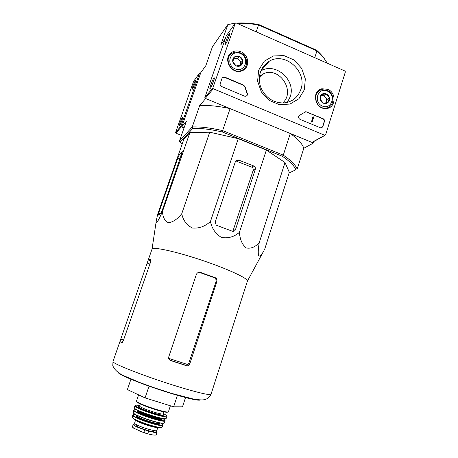 <?xml version="1.0" encoding="UTF-8"?>
<svg xmlns="http://www.w3.org/2000/svg" width="458" height="458" viewBox="0 0 458 458"><rect width="100%" height="100%" fill="white"/><g stroke="black" fill="none" stroke-linecap="round" stroke-linejoin="round"><path stroke-width="0.69" d="M119.887 341.668L112.994 361.511L113.258 362.055C115.399 364.522 138.39 373.728 164.302 382.258C190.225 390.806 210.903 396.015 211.006 394.304L247.429 281.069C248.144 278.55 229.103 269.516 204.182 261.014C179.278 252.495 156.081 247.12 152.606 248.723L151.987 249.244L119.887 341.668L121.925 342.824L123.339 340.666L150.711 261.684C151.151 260.207 151.151 259.388 150.716 259.234L148.318 259.806M162.493 211.367L189.915 132.557L183.927 139.02L157.535 214.67L156.132 221.867C155.794 225.76 159.567 218.134 162.493 211.367C162.733 217.166 164.714 220.956 168.435 222.725C173.01 222.141 177.452 219.136 181.752 213.72C183.091 220.338 186.652 225.118 192.446 228.055C199.093 228.571 205.092 226.384 210.451 221.506C211.917 228.576 215.604 233.895 221.506 237.473C228.199 238.584 234.164 236.878 239.414 232.349C239.929 239.374 242.167 244.566 246.118 247.927C250.818 248.877 255.192 247.12 259.234 242.66C258.243 248.368 258.003 252.679 258.518 255.598C259.663 256.835 261.323 255.438 263.499 251.39L262.84 252.61M169.603 360.017L185.496 365.198L187.94 364.625L168.624 358.328M170.479 360.503L186.503 365.724C188.015 366.039 189.102 365.421 189.778 363.87L216.983 281.189L216.554 278.573L215.495 277.788L200.587 272.453C198.589 271.978 197.163 272.67 196.31 274.531L168.727 356.982L168.727 358.74L170.479 360.503L169.62 360.028M187.94 364.625L188.765 363.36L216.182 281.229L215.77 278.63L214.722 277.846L199.877 272.539L200.587 272.453M131.011 378.984L127.387 389.592L145.077 397.893L149.096 385.962M145.077 397.893L173.645 406.796L177.492 395.111M173.645 406.796L182.502 406.819L185.616 397.304M235.481 229.613L255.295 169.317C255.633 167.8 255.106 166.683 253.721 165.968L238.566 160.025C236.969 159.882 235.864 160.558 235.246 162.046L215.208 222.01L216.159 225.061L216.823 225.422L232.24 231.187C233.757 231.588 234.839 231.061 235.481 229.613L233.174 230.345L253.131 170.559L255.295 169.317M239.414 232.349L266.373 150.041L285.025 162.544L289.301 172.328L264.644 249.37M210.451 221.506L238.24 138.665L266.373 150.041M181.752 213.72L209.712 132.207L238.24 138.665M189.915 132.557L209.712 132.207M259.234 242.66L285.025 162.544M158.617 213.153L158.222 215.174L160.85 213.445L162.092 210.806L182.364 151.69L179.399 154.655L177.836 158.027L158.617 213.153L160.329 213.789M261.512 75.845L260.425 75.456M261.787 75.57L260.768 75.215M327.081 63.124C325.048 59.151 321.671 55.08 316.947 50.912L316.598 50.225L258.781 24.549C250.589 23.152 243.141 22.677 236.431 23.112M325.071 59.78C323.062 56.637 320.239 53.454 316.598 50.225M235.286 23.198L227.907 24.457L220.796 44.901L225.284 38.678M258.781 24.549L258.535 24.978C250.732 23.627 243.564 23.095 237.038 23.381M235.091 23.495L227.907 24.457L212.426 46.796L205.842 65.631L200.816 72.593L181.832 126.757L186.314 121.45L179.473 141.001L180.114 142.198L192.847 128.366L192.263 126.929C200.421 126.648 210.543 127.868 222.628 130.587L230.099 108.615C218.031 106.038 207.892 105.042 199.671 105.621L205.407 98.825L206.678 98.945L230.099 108.615M314.76 57.685L316.947 50.912L258.535 24.978L256.199 31.842M259.4 76.274L263.762 73.629C279.792 66.421 295.885 91.629 282.62 103.016M295.834 169.758L289.095 172.987L295.834 169.758C294.339 165.848 289.845 161.348 282.346 156.252L283.284 155.153C291.065 160.437 295.685 165.092 297.156 169.128L303.786 148.306C302.435 143.938 297.935 138.997 290.286 133.478L312.482 142.644L313.02 143.257L303.786 148.306M192.847 128.366C200.787 128.131 210.594 129.328 222.267 131.95L222.628 130.587L283.284 155.153L290.286 133.478M312.631 142.175L312.482 142.644M313.512 141.688L313.02 143.257M200.701 72.925L199.574 73.028L180.956 126.116L181.299 126.837L184.042 127.942L181.832 126.757M205.533 98.47L205.407 98.825M179.473 141.001L192.263 126.929L199.671 105.621M182.049 144.407L180.114 142.198M282.346 156.252L222.267 131.95M238.566 160.025L236.712 161.273L251.728 167.147C253.016 167.897 253.486 169.031 253.131 170.559M193.591 81.369L199.574 73.028L193.591 81.369L175.614 132.505L175.946 133.198L181.437 135.385M182.467 117.305L182.633 117.156C183.383 116.704 180.486 124.65 179.53 125.681C178.317 127.255 181.368 118.57 182.467 117.305M195.257 80.883L195.48 80.665C196.207 80.23 193.253 88.182 192.314 89.178C191.152 90.69 194.1 82.377 195.257 80.883M193.74 86.385L194.702 83.928M180.858 123.076L181.963 120.231M266.338 63.256L267.518 63.221M224.826 77.167L223.098 77.156L222.004 78.352L220.212 83.551C219.903 84.867 220.367 85.858 221.609 86.522L244.572 96.14L245.912 96.266C247.257 95.756 247.715 94.772 247.268 93.3L245.082 86.797L243.656 85.119L224.826 77.167L222.285 77.808M235.246 23.289L212.89 87.89L213.308 88.783L324.802 135.293L325.586 134.927L345.384 71.877L344.989 71.03L236.082 22.957L235.429 23.032L226.292 35.77L204.858 97.502L205.258 98.356L311.915 142.409L312.608 142.186M304.358 89.757L298.914 98.728L290.017 104.063L279.391 104.664L269.144 100.348L261.346 91.949L257.602 81.146L258.667 70.143L264.306 61.154L273.346 55.973L283.954 55.578L294.042 59.987L301.65 68.311L305.326 78.913L304.358 89.757M327.705 89.31C337.094 92.854 335.674 108.598 325.924 108.54C314.938 109.548 311.137 90.81 321.9 88.766L327.705 89.31M240.965 51.777C249.53 55.04 249.999 68.568 241.601 70.95C231.422 74.969 222.285 58.492 231.456 52.613C234.353 50.678 237.525 50.403 240.965 51.777M299.595 115.29C298.066 116.676 298.187 118.027 299.956 119.349L321.018 127.994L322.827 126.626L324.43 121.542C324.699 120.259 324.258 119.303 323.102 118.679L305.83 111.643L299.349 115.456L303.362 113.086M213.857 78.158L214.167 77.883C215.231 77.293 211.751 86.762 210.331 88.325C208.533 90.638 212.186 80.11 213.857 78.158M229.155 34.041L229.555 33.634C230.58 33.09 226.985 42.617 225.599 44.117C223.893 46.304 227.42 36.314 229.155 34.041M235.252 23.278L226.292 35.77M300.843 89.493C297.774 97.754 291.866 102.26 283.118 103.004C272.378 102.603 264.821 97.113 260.459 86.528C257.619 75.513 260.533 67.097 269.201 61.275C285.088 51.325 307.61 71.643 300.843 89.493M260.757 71.001L260.837 70.956C275.561 61.698 296.435 80.419 290.137 96.953L287.315 102.397M327.98 107.544L327.361 108.357M316.833 92.339L317.594 92.11M243.736 69.043L243.187 70.24M228.25 56.832L229.332 56.105M226.721 42.216L229.16 36.228M211.378 86.568L213.863 80.333M312.74 117.391L312.219 117.546L312.825 117.775L311.52 121.874L312.116 122.126L313.736 117.03L313.14 116.779L313.014 117.185M312.219 117.546L312.316 117.242M311.961 117.712L312.768 117.717M311.52 121.874L312.511 117.883M311.263 122.04L312.116 122.126M312.751 117.357L313.14 116.779M321.819 127.811L322.564 126.78L324.161 121.702C324.43 120.425 323.989 119.469 322.833 118.845L306.562 111.975L304.799 112.061M246.73 95.859L247.268 93.3M224.643 77.379L243.461 85.325L244.881 86.997L247.068 93.495M267.85 62.111L268.491 62.099M241.103 65.317L236.133 65.906L232.767 61.744L234.399 57.004L239.374 56.431L242.717 60.582L241.103 65.317C239.626 66.421 237.971 66.616 236.133 65.906C234.336 65.065 233.214 63.679 232.767 61.744C232.458 59.792 233.002 58.212 234.399 57.004C235.881 55.905 237.542 55.71 239.374 56.431C241.16 57.273 242.276 58.658 242.717 60.582C243.032 62.523 242.494 64.103 241.103 65.317M240.381 53.483C250.268 57.656 245.019 73.16 235.114 68.872C225.13 64.687 230.517 49.103 240.381 53.483M240.41 52.853C248.007 55.756 248.86 67.624 241.647 70.337C231.845 75.141 222.559 58.395 232.195 53.248C234.765 51.806 237.507 51.674 240.41 52.853M242.889 69.673L242.265 70.698M227.935 57.84L228.84 57.061M233.5 59.3L235.315 58.618L233.677 58.807M235.315 58.618C236.941 58.487 238.315 59.082 239.442 60.393L237.782 58.332L235.315 58.618M239.442 60.393C240.484 61.767 240.771 63.238 240.301 64.796L241.103 62.448L239.442 60.393M240.038 65.563L240.301 64.796L239.935 65.586M241.103 62.448L242.717 60.582M237.782 58.332L239.374 56.431M327.974 102.535L323.308 103.176L320.102 99.163L321.579 94.508L326.256 93.879L329.445 97.892L327.974 102.535C326.6 103.634 325.043 103.852 323.308 103.176C321.608 102.38 320.537 101.041 320.102 99.163C319.787 97.262 320.279 95.711 321.579 94.508C322.964 93.415 324.522 93.203 326.256 93.879C327.945 94.68 329.01 96.014 329.445 97.892C329.76 99.781 329.268 101.327 327.974 102.535M327.172 90.993C336.51 94.926 331.741 110.138 322.386 106.084C312.951 102.14 317.846 86.848 327.172 90.993M327.035 90.306C335.502 93.495 334.575 107.641 325.838 108.059C315.236 109.594 311.497 91.165 322.106 89.711L327.035 90.306M327.161 107.819L326.525 108.489M316.392 93.077L317.245 92.734M320.966 95.922L321.705 95.745L321.001 95.842M321.705 95.745C323.233 95.596 324.533 96.157 325.604 97.422L324.024 95.436L321.705 95.745M325.604 97.422C326.6 98.756 326.886 100.188 326.462 101.716L327.189 99.409L325.604 97.422M326.073 102.93L326.462 101.716L325.793 102.976M327.189 99.409L329.445 97.892M324.024 95.436L326.256 93.879M155.262 430.697L157.031 432.26C156.459 432.879 153.676 432.461 148.673 431.018L144.699 429.816C137.618 427.52 133.788 425.722 133.209 424.417C133.358 424.079 134.24 424.034 135.854 424.274M157.031 432.26L156.247 434.619L155.48 435.071C153.974 435.192 151.392 434.785 147.728 433.846L143.749 432.65L133.707 428.201L132.431 426.816L133.209 424.417M157.873 427.331L156.854 430.4C156.928 432.466 135.78 425.705 134.618 423.278L135.557 419.866M154.22 430.583L153.985 431.293C153.934 433.091 135.253 426.845 136.278 425.368L136.513 424.658M122.406 342.435L119.922 341.622M123.563 340.019L120.929 339.155M150.945 260.825L148.295 259.886M149.898 264.037L147.333 263.127M185.496 365.198L186.503 365.724M214.722 277.846L215.495 277.788M188.765 363.36L189.778 363.87M216.182 281.229L216.983 281.189M200.186 399.926C199.184 401.311 181.563 397.034 160.386 390.039C139.215 383.06 120.494 375.342 118.513 372.955L118.25 372.497M181.374 155.428L179.399 154.655M180.154 158.932L177.836 158.027M251.728 167.147L253.721 165.968M237.416 161.434L239.248 160.214M180.956 126.116L175.614 132.505M181.299 126.837L175.946 133.198M212.89 87.89L204.858 97.502M213.308 88.783L205.258 98.356M324.802 135.293L311.915 142.409M147.728 433.846L148.673 431.018M143.749 432.65L144.699 429.816M136.679 401.363L136.661 401.58C137.022 402.015 137.108 402.301 140.806 404.179C145.272 406.24 153.539 409.332 163.065 411.633C167.737 412.538 167.697 412.24 168.464 411.656C168.813 414.049 138.379 404.208 136.679 401.363M167.531 412.166C164.714 413.225 138.551 404.466 136.965 401.935M163.706 411.765L163.048 413.757C163.248 415.572 141.035 408.41 139.707 406.217L139.616 406.08M162.745 413.94C169.781 418.383 140.766 409.836 138.619 406.807C138.276 406.366 138.642 406.177 139.719 406.235M163.162 413.414C168.945 416.568 167.033 416.975 157.426 414.627C148.3 412.171 136.782 407.534 135.597 405.874C135.041 405.049 136.41 404.946 139.707 405.565M166.391 415.4L166.872 416.459C167.13 418.973 136.702 409.154 135.053 406.172L134.91 405.765L134.326 407.643M134.463 408.078L134.457 408.175C137.738 412.103 166.122 420.908 166.191 418.349L166.191 418.349C166.208 420.822 136.072 411.078 134.463 408.078M165.407 418.744C162.103 419.763 136.702 411.261 134.704 408.462M161.582 418.383C159.768 419.517 139.186 412.675 138.024 410.545L137.978 410.483M161.731 418.412L161.588 418.835C161.76 420.793 139.123 413.511 137.812 411.175L137.841 410.42M161.577 418.864C165.802 422.425 139.009 414.301 137.268 411.473L137.692 410.872M162.939 418.612C167.159 421.354 164.433 421.492 154.77 419.018C145.753 416.517 135.179 412.137 134.051 410.483C133.559 409.761 134.463 409.549 136.753 409.847M164.811 419.906L165.178 420.839C164.874 423.244 135.328 413.666 133.776 410.654L133.627 410.282L134.492 409.755M164.285 422.786L164.233 422.889C163.666 425.219 134.789 415.835 133.289 412.83L133.169 412.366M163.386 423.244C159.813 424.177 135.871 416.162 133.61 413.276M159.779 422.929L159.659 423.301C159.785 425.287 137.904 418.269 136.661 415.91L136.553 415.566L136.112 416.207C137.784 419.064 163.764 426.89 159.653 423.318M161.107 423.14C164.869 425.757 162.098 425.883 152.8 423.518C144.156 421.125 134.171 416.929 133.106 415.286C132.648 414.587 133.444 414.353 135.494 414.57M163.054 425.219L162.991 425.31C162.109 427.526 134.251 418.452 132.82 415.475L132.683 415.171L133.656 414.524M162.046 426.97L161.943 427.148C160.838 429.26 133.913 420.467 132.545 417.536L132.442 417.061M160.758 427.554C156.991 428.299 135.648 421.154 133.112 418.297M157.764 427.314C156.23 428.636 136.776 422.207 135.717 420.02L135.654 419.912M134.309 428.602L132.711 427.36M148.449 434.029L138.888 430.801M247.429 281.069L263.499 251.39M152.033 249.146L156.132 221.872M150.934 260.883L148.283 259.944M215.77 278.624L216.548 278.573M112.994 361.511L112.788 365.661C114.414 369.818 118.382 373.31 124.691 376.127L140.4 382.756L153.356 387.457L171.269 393.279L193.476 399.061C198.131 399.794 201.463 400.046 203.466 399.828C207.125 399.273 209.638 397.435 211.006 394.304M263.762 73.629L259.251 78.072M325.02 135.339L312.127 142.455M260.837 70.956L269.201 61.275M319.003 91.016L321.9 88.766M228.542 56.615L231.456 52.613M229.704 34.007L229.555 33.634M214.333 78.278L214.167 77.883M241.647 70.337L240.919 71.15M325.838 108.059L325.106 108.535M138.602 394.853L136.53 400.968M170.399 405.788L168.464 411.656M140.262 403.922L139.593 405.908M166.872 416.459L166.191 418.349M133.627 410.282L133.289 412.904C137.245 417.232 163.529 425.144 164.233 422.889L165.178 420.839M136.679 415.2L136.553 415.566M162.613 424.217L162.991 425.31L161.943 427.148C160.804 427.921 157.386 427.514 151.69 425.917L142.18 422.78C141.241 422.488 134.268 419.591 132.545 417.644L132.683 415.171M132.431 426.816L133.667 428.173"/></g></svg>
